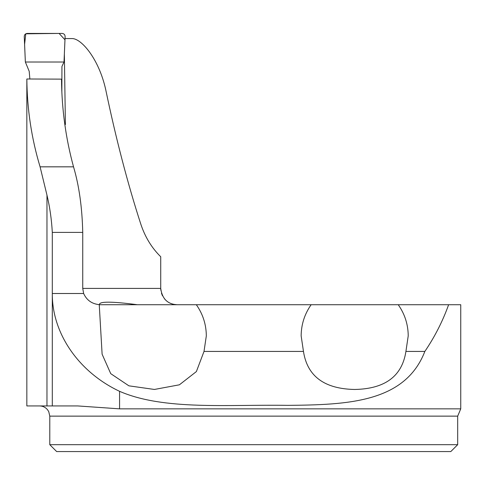 <?xml version="1.0" encoding="UTF-8"?>
<svg xmlns="http://www.w3.org/2000/svg" width="485" height="485" viewBox="0 0 485 485"><rect width="100%" height="100%" fill="white"/><g stroke="black" fill="none" stroke-linecap="round" stroke-linejoin="round"><path stroke-width="0.73" d="M160.82 290.188L160.723 288.405C162.142 298.766 167.58 304.204 177.037 304.725L173.454 304.325M171.193 303.64L169.52 302.882M166.052 300.47L164.445 298.778M162.457 295.723L161.469 293.273M457.688 444.69L450.808 451.571L56.666 451.571L49.785 444.69L457.688 444.69L457.688 416.136L460.75 408.849L119.571 408.849L77.812 405.939L26.839 405.939L26.839 79.219M26.839 79.225L26.845 78.994C27.105 109.167 31.519 138.443 40.091 166.834L46.972 195.152C49.816 207.01 51.592 219.426 52.301 232.388L52.301 293.504C51.992 333.304 78.649 372.056 119.571 391.316C163.869 410.619 228.205 404.363 288.017 405.363C347.381 404.787 405.024 402.677 424.848 351.431C434.742 336.863 442.666 321.294 448.625 304.725L311.14 304.725C304.58 314.068 301.252 324.447 301.149 335.869L303.464 351.431C307.278 376.233 324.356 388.909 354.711 389.467C385.048 388.885 402.12 376.202 405.915 351.431L424.848 351.431M26.845 78.994L61.516 79.128C61.759 109.095 65.76 138.334 73.532 166.834C79.091 185.634 82.165 207.483 82.741 232.388L82.741 288.405L160.723 288.405L160.723 256.735C151.744 247.95 145.106 237.086 140.814 224.149C127.67 183.621 115.97 138.795 105.724 89.664C98.891 58.782 81.431 38.606 72.223 38.564L65.026 38.564M64.359 53.908L65.402 124.572L64.802 124.342M82.741 288.405L83.638 293.504C86.669 300.179 91.871 303.895 99.249 304.647L102.111 354.189L110.738 373.656L128.895 385.83L154.418 389.455L179.401 384.805L196.389 371.565L204.009 351.431L303.464 351.431M137.4 304.725C111.356 301.318 98.722 301.318 99.498 304.725L311.14 304.725M460.75 408.849L460.75 304.725L448.625 304.725M196.334 304.725C202.894 314.068 206.222 324.447 206.325 335.869L204.009 351.431M405.915 351.431L408.224 335.869C408.127 324.447 404.799 314.068 398.24 304.725M61.856 92.271L61.941 66.445L64.008 62.019L25.359 62.019L29.209 71.331L29.864 78.982M25.359 62.019L24.25 36.617C24.335 34.696 25.335 33.635 27.239 33.429L62.116 33.429C64.032 33.641 65.032 34.708 65.117 36.63L64.008 62.019L64.972 39.794L59.079 33.429L25.772 33.811L24.602 44.365L25.081 55.478M25.105 56.054L25.359 62.019L64.008 62.019M46.972 195.152L46.972 405.939M82.741 232.388L52.301 232.388M83.638 293.504L52.301 293.504L52.301 405.939M40.091 166.834L73.532 166.834M457.688 416.136L49.785 416.136L49.785 444.69M119.571 408.849L119.571 391.316M49.785 416.136L48.742 411.65L47.591 409.819C45.517 407.303 42.85 406.006 39.582 405.939"/></g></svg>
